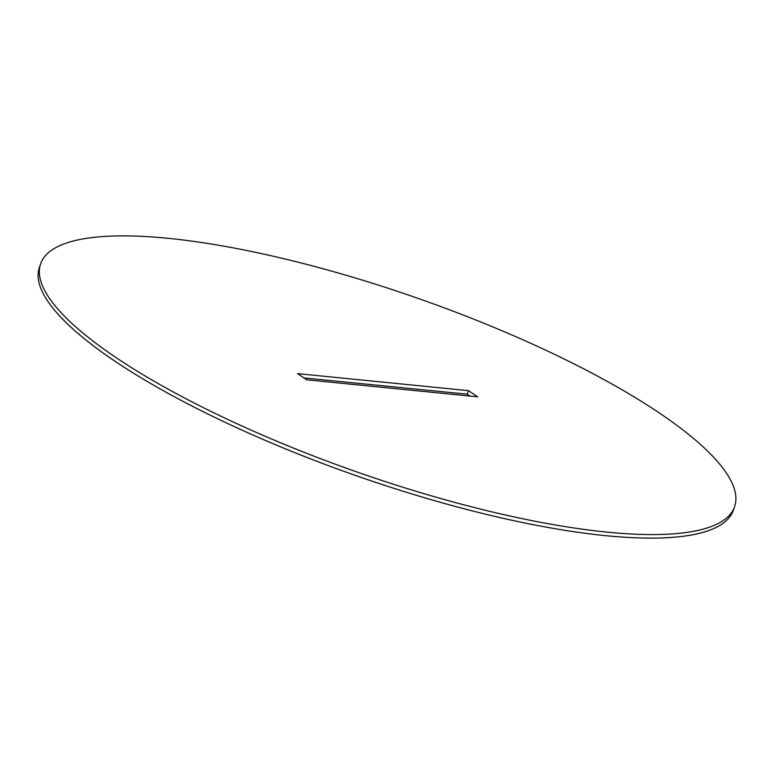 <?xml version="1.0" encoding="UTF-8"?>
<svg xmlns="http://www.w3.org/2000/svg" width="774" height="774" viewBox="0 0 774 774"><rect width="100%" height="100%" fill="white"/><g stroke="black" fill="none" stroke-linecap="round" stroke-linejoin="round"><path stroke-width="1.16" d="M606.961 532.125A367.611 92.019 19.3 0 0 734.574 506.728A367.611 92.019 19.3 0 0 551.059 352.702A367.611 92.019 19.3 0 0 168.277 238.334A367.611 92.019 19.3 0 0 40.664 263.731A367.611 92.019 19.3 0 0 224.179 417.757A367.611 92.019 19.3 0 0 606.961 532.125M40.664 263.731L39.426 267.272A367.611 92.019 19.3 0 0 222.941 421.298A367.611 92.019 19.3 0 0 605.723 535.666A367.611 92.019 19.3 0 0 733.336 510.269L734.574 506.728M468.434 390.647L297.574 373.629L306.804 379.811L477.664 396.839L468.434 390.647L467.196 394.189L303.988 377.925M470.012 396.075L467.196 394.189"/></g></svg>
